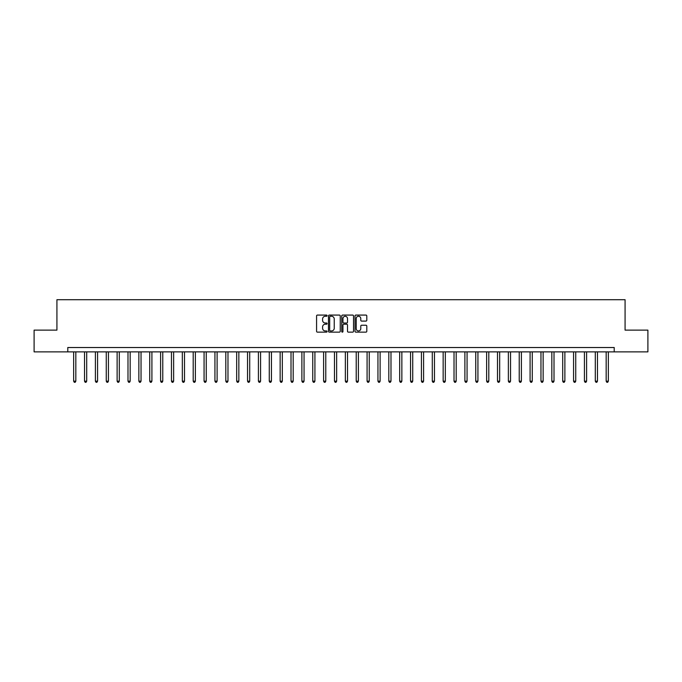 <?xml version="1.0" encoding="UTF-8"?>
<svg xmlns="http://www.w3.org/2000/svg" width="682" height="682" viewBox="0 0 682 682"><rect width="100%" height="100%" fill="white"/><g stroke="black" fill="none" stroke-linecap="round" stroke-linejoin="round"><path stroke-width="1.02" d="M327.087 315.672A0.597 0.597 0 0 0 326.49 315.075L317.428 315.075A0.853 0.853 0 0 0 316.576 315.928L316.576 331.29A0.853 0.853 0 0 0 317.428 332.143L326.49 332.143A0.597 0.597 0 0 0 327.087 331.546A0.597 0.597 0 0 0 326.49 330.949L325.323 330.949A2.728 2.728 0 0 1 322.586 328.221L322.586 326.942A2.728 2.728 0 0 1 325.323 324.206L326.49 324.206A0.597 0.597 0 0 0 327.087 323.609A0.597 0.597 0 0 0 326.49 323.012L325.323 323.012A2.728 2.728 0 0 1 322.586 320.284L322.586 319.005A2.728 2.728 0 0 1 325.323 316.269L326.49 316.269A0.597 0.597 0 0 0 327.087 315.672M365.944 321.094A0.853 0.853 0 0 0 366.797 320.242L366.797 315.928A0.853 0.853 0 0 0 365.944 315.075L355.868 315.075A0.853 0.853 0 0 0 355.015 315.928L355.015 331.29A0.853 0.853 0 0 0 355.868 332.143L365.944 332.143A0.853 0.853 0 0 0 366.797 331.29L366.797 326.09A0.853 0.853 0 0 0 365.944 325.237L361.63 325.237A0.853 0.853 0 0 0 360.778 326.09L360.778 328.664A2.285 2.285 0 0 1 358.493 330.949A2.285 2.285 0 0 1 356.209 328.664L356.209 318.554A2.285 2.285 0 0 1 358.493 316.269A2.285 2.285 0 0 1 360.778 318.554L360.778 320.242A0.853 0.853 0 0 0 361.63 321.094L365.944 321.094M67.791 351.869L34.1 351.869L34.1 330.131L56.921 330.131L56.921 299.705L625.079 299.705L625.079 330.131L647.9 330.131L647.9 351.869L614.209 351.869L614.209 347.522L67.791 347.522L67.791 351.869L614.209 351.869M340.25 315.928A0.853 0.853 0 0 0 339.397 315.075L329.329 315.075A0.853 0.853 0 0 0 328.477 315.928L328.477 331.29A0.853 0.853 0 0 0 329.329 332.143L339.397 332.143A0.853 0.853 0 0 0 340.25 331.29L340.25 315.928M342.603 315.075L352.671 315.075A0.853 0.853 0 0 1 353.523 315.928L353.523 331.29A0.853 0.853 0 0 1 352.671 332.143L348.357 332.143A0.853 0.853 0 0 1 347.505 331.29L347.505 325.067A0.853 0.853 0 0 0 346.652 324.206L343.796 324.206A0.853 0.853 0 0 0 342.944 325.067L342.944 331.546A0.597 0.597 0 0 1 342.347 332.143A0.597 0.597 0 0 1 341.75 331.546L341.75 315.928A0.853 0.853 0 0 1 342.603 315.075M330.267 316.269A0.597 0.597 0 0 0 329.67 316.874L329.67 330.352A0.597 0.597 0 0 0 330.267 330.949L331.503 330.949A2.728 2.728 0 0 0 334.24 328.221L334.24 319.005A2.728 2.728 0 0 0 331.503 316.269L330.267 316.269M347.505 318.596A2.285 2.285 0 0 0 345.228 316.312A2.285 2.285 0 0 0 342.944 318.596L342.944 322.16A0.853 0.853 0 0 0 343.796 323.012L346.652 323.012A0.853 0.853 0 0 0 347.505 322.16L347.505 318.596M73.656 351.869L73.656 381.17L75.83 381.17L75.83 351.869M75.83 381.17L75.182 382.295L74.312 382.295L73.656 381.17M84.525 351.869L84.525 381.17L86.699 381.17L86.699 351.869M86.699 381.17L86.043 382.295L85.182 382.295L84.525 381.17M95.395 351.869L95.395 381.17L97.569 381.17L97.569 351.869M97.569 381.17L96.912 382.295L96.043 382.295L95.395 381.17M106.264 351.869L106.264 381.17L108.438 381.17L108.438 351.869M108.438 381.17L107.782 382.295L106.912 382.295L106.264 381.17M117.125 351.869L117.125 381.17L119.299 381.17L119.299 351.869M119.299 381.17L118.651 382.295L117.781 382.295L117.125 381.17M127.994 351.869L127.994 381.17L130.168 381.17L130.168 351.869M130.168 381.17L129.52 382.295L128.651 382.295L127.994 381.17M138.864 351.869L138.864 381.17L141.038 381.17L141.038 351.869M141.038 381.17L140.381 382.295L139.512 382.295L138.864 381.17M149.733 351.869L149.733 381.17L151.907 381.17L151.907 351.869M151.907 381.17L151.251 382.295L150.381 382.295L149.733 381.17M160.602 351.869L160.602 381.17L162.768 381.17L162.768 351.869M162.768 381.17L162.12 382.295L161.25 382.295L160.602 381.17M171.463 351.869L171.463 381.17L173.637 381.17L173.637 351.869M173.637 381.17L172.989 382.295L172.12 382.295L171.463 381.17M182.333 351.869L182.333 381.17L184.507 381.17L184.507 351.869M184.507 381.17L183.859 382.295L182.989 382.295L182.333 381.17M193.202 351.869L193.202 381.17L195.376 381.17L195.376 351.869M195.376 381.17L194.72 382.295L193.85 382.295L193.202 381.17M204.071 351.869L204.071 381.17L206.245 381.17L206.245 351.869M206.245 381.17L205.589 382.295L204.719 382.295L204.071 381.17M214.932 351.869L214.932 381.17L217.106 381.17L217.106 351.869M217.106 381.17L216.458 382.295L215.589 382.295L214.932 381.17M225.802 351.869L225.802 381.17L227.976 381.17L227.976 351.869M227.976 381.17L227.328 382.295L226.458 382.295L225.802 381.17M236.671 351.869L236.671 381.17L238.845 381.17L238.845 351.869M238.845 381.17L238.197 382.295L237.327 382.295L236.671 381.17M247.54 351.869L247.54 381.17L249.714 381.17L249.714 351.869M249.714 381.17L249.058 382.295L248.188 382.295L247.54 381.17M258.41 351.869L258.41 381.17L260.584 381.17L260.584 351.869M260.584 381.17L259.927 382.295L259.058 382.295L258.41 381.17M269.271 351.869L269.271 381.17L271.445 381.17L271.445 351.869M271.445 381.17L270.797 382.295L269.927 382.295L269.271 381.17M280.14 351.869L280.14 381.17L282.314 381.17L282.314 351.869M282.314 381.17L281.666 382.295L280.796 382.295L280.14 381.17M291.009 351.869L291.009 381.17L293.183 381.17L293.183 351.869M293.183 381.17L292.527 382.295L291.657 382.295L291.009 381.17M301.879 351.869L301.879 381.17L304.053 381.17L304.053 351.869M304.053 381.17L303.396 382.295L302.527 382.295L301.879 381.17M312.748 351.869L312.748 381.17L314.922 381.17L314.922 351.869M314.922 381.17L314.266 382.295L313.396 382.295L312.748 381.17M323.609 351.869L323.609 381.17L325.783 381.17L325.783 351.869M325.783 381.17L325.135 382.295L324.265 382.295L323.609 381.17M334.478 351.869L334.478 381.17L336.652 381.17L336.652 351.869M336.652 381.17L336.004 382.295L335.135 382.295L334.478 381.17M345.348 351.869L345.348 381.17L347.522 381.17L347.522 351.869M347.522 381.17L346.865 382.295L345.996 382.295L345.348 381.17M356.217 351.869L356.217 381.17L358.391 381.17L358.391 351.869M358.391 381.17L357.735 382.295L356.865 382.295L356.217 381.17M367.078 351.869L367.078 381.17L369.252 381.17L369.252 351.869M369.252 381.17L368.604 382.295L367.734 382.295L367.078 381.17M377.947 351.869L377.947 381.17L380.121 381.17L380.121 351.869M380.121 381.17L379.473 382.295L378.604 382.295L377.947 381.17M388.817 351.869L388.817 381.17L390.991 381.17L390.991 351.869M390.991 381.17L390.343 382.295L389.473 382.295L388.817 381.17M399.686 351.869L399.686 381.17L401.86 381.17L401.86 351.869M401.86 381.17L401.204 382.295L400.334 382.295L399.686 381.17M410.555 351.869L410.555 381.17L412.729 381.17L412.729 351.869M412.729 381.17L412.073 382.295L411.203 382.295L410.555 381.17M421.416 351.869L421.416 381.17L423.59 381.17L423.59 351.869M423.59 381.17L422.942 382.295L422.073 382.295L421.416 381.17M432.286 351.869L432.286 381.17L434.46 381.17L434.46 351.869M434.46 381.17L433.812 382.295L432.942 382.295L432.286 381.17M443.155 351.869L443.155 381.17L445.329 381.17L445.329 351.869M445.329 381.17L444.673 382.295L443.803 382.295L443.155 381.17M454.024 351.869L454.024 381.17L456.198 381.17L456.198 351.869M456.198 381.17L455.542 382.295L454.672 382.295L454.024 381.17M464.894 351.869L464.894 381.17L467.068 381.17L467.068 351.869M467.068 381.17L466.411 382.295L465.542 382.295L464.894 381.17M475.755 351.869L475.755 381.17L477.929 381.17L477.929 351.869M477.929 381.17L477.281 382.295L476.411 382.295L475.755 381.17M486.624 351.869L486.624 381.17L488.798 381.17L488.798 351.869M488.798 381.17L488.15 382.295L487.28 382.295L486.624 381.17M497.493 351.869L497.493 381.17L499.667 381.17L499.667 351.869M499.667 381.17L499.011 382.295L498.141 382.295L497.493 381.17M508.363 351.869L508.363 381.17L510.537 381.17L510.537 351.869M510.537 381.17L509.88 382.295L509.011 382.295L508.363 381.17M519.232 351.869L519.232 381.17L521.398 381.17L521.398 351.869M521.398 381.17L520.75 382.295L519.88 382.295L519.232 381.17M530.093 351.869L530.093 381.17L532.267 381.17L532.267 351.869M532.267 381.17L531.619 382.295L530.749 382.295L530.093 381.17M540.962 351.869L540.962 381.17L543.136 381.17L543.136 351.869M543.136 381.17L542.488 382.295L541.619 382.295L540.962 381.17M551.832 351.869L551.832 381.17L554.006 381.17L554.006 351.869M554.006 381.17L553.349 382.295L552.48 382.295L551.832 381.17M562.701 351.869L562.701 381.17L564.875 381.17L564.875 351.869M564.875 381.17L564.219 382.295L563.349 382.295L562.701 381.17M573.562 351.869L573.562 381.17L575.736 381.17L575.736 351.869M575.736 381.17L575.088 382.295L574.218 382.295L573.562 381.17M584.431 351.869L584.431 381.17L586.605 381.17L586.605 351.869M586.605 381.17L585.957 382.295L585.088 382.295L584.431 381.17M595.301 351.869L595.301 381.17L597.475 381.17L597.475 351.869M597.475 381.17L596.818 382.295L595.957 382.295L595.301 381.17M606.17 351.869L606.17 381.17L608.344 381.17L608.344 351.869M608.344 381.17L607.688 382.295L606.818 382.295L606.17 381.17"/></g></svg>
